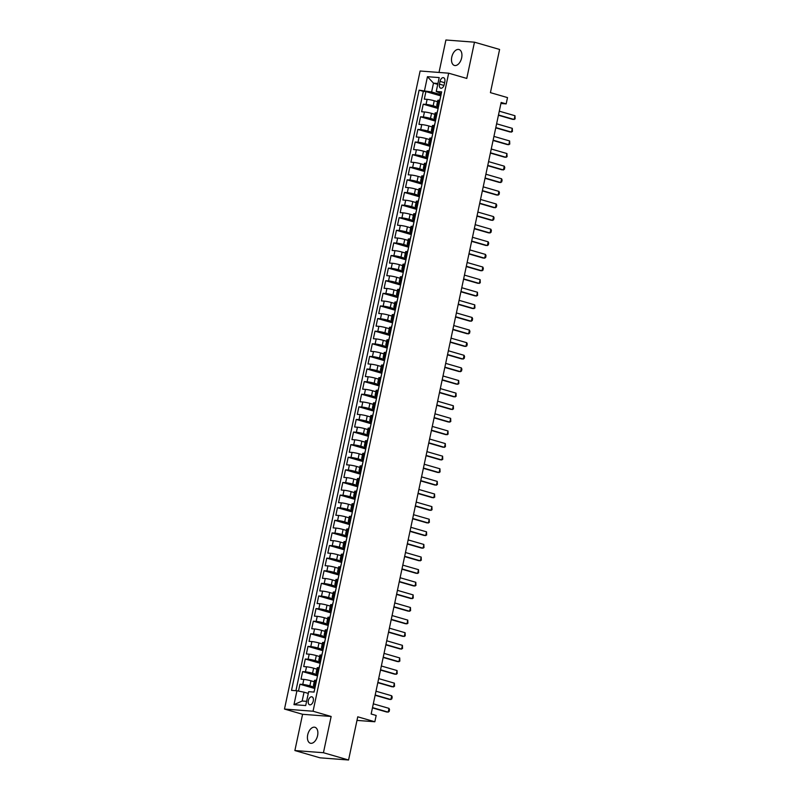 <?xml version="1.0" encoding="UTF-8"?>
<svg xmlns="http://www.w3.org/2000/svg" width="800" height="800" viewBox="0 0 800 800"><rect width="100%" height="100%" fill="white"/><g stroke="black" fill="none" stroke-linecap="round" stroke-linejoin="round"><path stroke-width="1.2" d="M317.59 735.62A8.29 4.89 -73.9 0 0 314.95 727.28A8.29 4.89 -73.9 0 0 307.7 734.87A8.29 4.89 -73.9 0 0 310.34 743.21A8.29 4.89 -73.9 0 0 317.59 735.62M461.65 57.86A8.29 4.89 -73.9 0 0 459.01 49.52A8.29 4.89 -73.9 0 0 451.77 57.1A8.29 4.89 -73.9 0 0 454.4 65.44A8.29 4.89 -73.9 0 0 461.65 57.86M313.27 701A4.15 2.44 -73.9 0 0 311.95 696.83A4.15 2.44 -73.9 0 0 308.33 700.62A4.15 2.44 -73.9 0 0 309.65 704.79A4.15 2.44 -73.9 0 0 313.27 701M294.88 750.55L320.01 757.82L348.57 760L323.44 752.72L331.15 716.47L313.05 711.23L284.49 709.06L302.59 714.29L294.88 750.55L323.44 752.72M313.05 711.23L448.67 73.19L420.11 71.01L284.49 709.06M448.67 73.19L466.77 78.43L474.47 42.18L445.91 40L439.01 72.45M474.47 42.18L499.6 49.45L490.42 92.64L507.51 97.59L506.17 103.89L501.15 102.44L371.15 714L376.18 715.46L374.84 721.76L357.75 716.81L348.57 760M437.51 101.71L434.23 100.76A5.18 0.51 -168 0 0 427.12 99.36L424.3 99.14L425.91 91.58L440.58 95.82M438.15 107.25L433.16 105.8A5.18 0.51 -168 0 0 426.05 104.4L423.23 104.19L437.9 108.43M423.23 104.19L421.62 111.75L424.44 111.97A5.18 0.51 -168 0 1 431.55 113.37L434.83 114.32M432.15 126.93L428.87 125.98A5.18 0.51 -168 0 0 421.76 124.58L418.94 124.36L420.55 116.8L435.22 121.04M429.47 139.54L426.19 138.59A5.18 0.51 -168 0 0 419.08 137.19L416.26 136.97L417.87 129.41L432.54 133.65M426.79 152.15L423.51 151.19A5.18 0.51 -168 0 0 416.4 149.8L413.58 149.58L415.19 142.02L429.86 146.26M424.11 164.76L420.83 163.8A5.18 0.51 -168 0 0 413.72 162.41L410.9 162.19L412.51 154.62L427.18 158.87M421.43 177.37L418.15 176.41A5.18 0.51 -168 0 0 411.04 175.01L408.22 174.8L409.83 167.23L424.5 171.48M418.75 189.98L415.47 189.02A5.18 0.51 -168 0 0 408.36 187.62L405.54 187.41L407.15 179.84L421.82 184.09M416.07 202.58L412.79 201.63A5.18 0.51 -168 0 0 405.68 200.23L402.86 200.02L404.47 192.45L419.14 196.7M413.39 215.19L410.11 214.24A5.18 0.51 -168 0 0 403 212.84L400.18 212.63L401.79 205.06L416.46 209.31M410.71 227.8L407.43 226.85A5.18 0.51 -168 0 0 400.32 225.45L397.5 225.24L399.11 217.67L413.78 221.92M408.03 240.41L404.75 239.46A5.18 0.51 -168 0 0 397.64 238.06L394.82 237.85L396.43 230.28L411.1 234.53M405.35 253.02L402.07 252.07A5.18 0.51 -168 0 0 394.96 250.67L392.14 250.46L393.75 242.89L408.42 247.14M402.67 265.63L399.39 264.68A5.18 0.51 -168 0 0 392.28 263.28L389.46 263.07L391.07 255.5L405.74 259.75M399.99 278.24L396.7 277.29A5.18 0.51 -168 0 0 389.6 275.89L386.78 275.68L388.39 268.11L403.06 272.36M397.31 290.85L394.02 289.9A5.18 0.51 -168 0 0 386.92 288.5L384.1 288.29L385.71 280.72L400.38 284.97M394.63 303.46L391.34 302.51A5.18 0.51 -168 0 0 384.24 301.11L381.42 300.9L383.03 293.33L397.7 297.58M391.95 316.07L388.66 315.12A5.18 0.51 -168 0 0 381.56 313.72L378.74 313.5L380.35 305.94L395.02 310.19M389.27 328.68L385.98 327.73A5.18 0.51 -168 0 0 378.88 326.33L376.06 326.11L377.67 318.55L392.34 322.8M386.59 341.29L383.3 340.34A5.18 0.51 -168 0 0 376.2 338.94L373.38 338.72L374.99 331.16L389.66 335.41M383.91 353.9L380.62 352.95A5.18 0.51 -168 0 0 373.51 351.55L370.7 351.33L372.31 343.77L386.98 348.01M381.23 366.51L377.94 365.56A5.18 0.51 -168 0 0 370.83 364.16L368.02 363.94L369.63 356.38L384.29 360.62M378.55 379.12L375.26 378.17A5.18 0.51 -168 0 0 368.15 376.77L365.34 376.55L366.94 368.99L381.61 373.23M375.87 391.73L372.58 390.78A5.18 0.51 -168 0 0 365.47 389.38L362.66 389.16L364.26 381.6L378.93 385.84M373.19 404.34L369.9 403.39A5.18 0.51 -168 0 0 362.79 401.99L359.98 401.77L361.58 394.21L376.25 398.45M370.51 416.95L367.22 416A5.18 0.51 -168 0 0 360.11 414.6L357.3 414.38L358.9 406.82L373.57 411.06M367.83 429.56L364.54 428.6A5.18 0.51 -168 0 0 357.43 427.21L354.62 426.99L356.22 419.42L370.89 423.67M365.15 442.17L361.86 441.21A5.18 0.51 -168 0 0 354.75 439.81L351.94 439.6L353.54 432.03L368.21 436.28M362.47 454.78L359.18 453.82A5.18 0.51 -168 0 0 352.07 452.42L349.26 452.21L350.86 444.64L365.53 448.89M359.79 467.38L356.5 466.43A5.18 0.51 -168 0 0 349.39 465.03L346.58 464.82L348.18 457.25L362.85 461.5M357.11 479.99L353.82 479.04A5.18 0.51 -168 0 0 346.71 477.64L343.89 477.43L345.5 469.86L360.17 474.11M354.43 492.6L351.14 491.65A5.18 0.51 -168 0 0 344.03 490.25L341.21 490.04L342.82 482.47L357.49 486.72M351.75 505.21L348.46 504.26A5.18 0.51 -168 0 0 341.35 502.86L338.53 502.65L340.14 495.08L354.81 499.33M349.07 517.82L345.78 516.87A5.18 0.51 -168 0 0 338.67 515.47L335.85 515.26L337.46 507.69L352.13 511.94M346.39 530.43L343.1 529.48A5.18 0.51 -168 0 0 335.99 528.08L333.17 527.87L334.78 520.3L349.45 524.55M343.71 543.04L340.42 542.09A5.18 0.51 -168 0 0 333.31 540.69L330.49 540.48L332.1 532.91L346.77 537.16M341.03 555.65L337.74 554.7A5.18 0.51 -168 0 0 330.63 553.3L327.81 553.09L329.42 545.52L344.09 549.77M338.35 568.26L335.06 567.31A5.18 0.51 -168 0 0 327.95 565.91L325.13 565.7L326.74 558.13L341.41 562.38M335.67 580.87L332.38 579.92A5.18 0.51 -168 0 0 325.27 578.52L322.45 578.3L324.06 570.74L338.73 574.99M332.99 593.48L329.7 592.53A5.18 0.51 -168 0 0 322.59 591.13L319.77 590.91L321.38 583.35L336.05 587.6M330.3 606.09L327.02 605.14A5.18 0.51 -168 0 0 319.91 603.74L317.09 603.52L318.7 595.96L333.37 600.21M327.62 618.7L324.34 617.75A5.18 0.51 -168 0 0 317.23 616.35L314.41 616.13L316.02 608.57L330.69 612.82M324.94 631.31L321.66 630.36A5.18 0.51 -168 0 0 314.55 628.96L311.73 628.74L313.34 621.18L328.01 625.42M322.26 643.92L318.98 642.97A5.18 0.51 -168 0 0 311.87 641.57L309.05 641.35L310.66 633.79L325.33 638.03M319.58 656.53L316.3 655.58A5.18 0.51 -168 0 0 309.19 654.18L306.37 653.96L307.98 646.4L322.65 650.64M316.9 669.14L313.62 668.19A5.18 0.51 -168 0 0 306.51 666.79L303.69 666.57L305.3 659.01L319.97 663.25M314.22 681.75L310.94 680.8A5.18 0.51 -168 0 0 303.83 679.4L301.01 679.18L302.62 671.62L317.29 675.86M440.03 81.37L439.44 84.15A4.02 2.37 -73.9 0 0 440.72 88.19A4.02 2.37 -73.9 0 0 444.23 84.51L444.82 81.74A4.02 2.37 -73.9 0 0 443.54 77.7A4.02 2.37 -73.9 0 0 440.03 81.37L444.61 82.7M437.75 84.37L433.49 83.14L431.61 91.97L419.1 90.16L291.52 690.37L296.93 690.78L293.98 704.65L305.71 705.55L308.66 691.68L314.06 692.09L441.64 91.88L436.24 91.46L441.28 93.58M424.51 90.57L427.45 76.7L439.19 77.59L436.24 91.46M314.86 687.29L309.87 685.84L310.94 680.8M317.54 674.68L312.55 673.23L313.62 668.19M320.22 662.07L315.23 660.62L316.3 655.58M322.9 649.46L317.91 648.01L318.98 642.97M325.58 636.85L320.59 635.4L321.66 630.36M328.26 624.24L323.27 622.79L324.34 617.75M330.94 611.63L325.95 610.18L327.02 605.14M333.62 599.02L328.63 597.57L329.7 592.53M336.3 586.41L331.31 584.96L332.38 579.92M338.98 573.8L333.99 572.35L335.06 567.31M341.66 561.19L336.67 559.74L337.74 554.7M344.34 548.58L339.35 547.13L340.42 542.09M347.02 535.97L342.03 534.52L343.1 529.48M349.7 523.36L344.71 521.92L345.78 516.87M352.38 510.75L347.39 509.31L348.46 504.26M355.06 498.14L350.07 496.7L351.14 491.65M357.74 485.53L352.75 484.09L353.82 479.04M360.42 472.92L355.43 471.48L356.5 466.43M363.11 460.31L358.11 458.87L359.18 453.82M365.79 447.7L360.79 446.26L361.86 441.21M368.47 435.09L363.47 433.65L364.54 428.6M371.15 422.49L366.15 421.04L367.22 416M373.83 409.88L368.83 408.43L369.9 403.39M376.51 397.27L371.51 395.82L372.58 390.78M379.19 384.66L374.19 383.21L375.26 378.17M381.87 372.05L376.87 370.6L377.94 365.56M384.55 359.44L379.55 357.99L380.62 352.95M387.23 346.83L382.23 345.38L383.3 340.34M389.91 334.22L384.91 332.77L385.98 327.73M392.59 321.61L387.59 320.16L388.66 315.12M395.27 309L390.27 307.55L391.34 302.51M397.95 296.39L392.95 294.94L394.02 289.9M400.63 283.78L395.63 282.33L396.7 277.29M403.31 271.17L398.31 269.72L399.39 264.68M405.99 258.56L400.99 257.12L402.07 252.07M408.67 245.95L403.67 244.51L404.75 239.46M411.35 233.34L406.35 231.9L407.43 226.85M414.03 220.73L409.03 219.29L410.11 214.24M416.71 208.12L411.71 206.68L412.79 201.63M419.39 195.51L414.39 194.07L415.47 189.02M422.07 182.9L417.07 181.46L418.15 176.41M424.75 170.29L419.76 168.85L420.83 163.8M427.43 157.69L422.44 156.24L423.51 151.19M430.11 145.08L425.12 143.63L426.19 138.59M432.79 132.47L427.8 131.02L428.87 125.98M435.47 119.86L430.48 118.41L431.55 113.37M425.91 91.58L423.32 91.38L295.93 690.71M309.87 685.84A5.18 0.51 12 0 0 302.76 684.44L299.94 684.23L298.48 691.09M302.62 671.62L305.44 671.83A5.18 0.51 12 0 1 312.55 673.23M305.3 659.01L308.12 659.22A5.18 0.51 12 0 1 315.23 660.62M307.98 646.4L310.8 646.61A5.18 0.51 12 0 1 317.91 648.01M310.66 633.79L313.48 634A5.18 0.51 12 0 1 320.59 635.4M313.34 621.18L316.16 621.39A5.18 0.51 12 0 1 323.27 622.79M316.02 608.57L318.84 608.78A5.18 0.51 12 0 1 325.95 610.18M318.7 595.96L321.52 596.17A5.18 0.51 12 0 1 328.63 597.57M321.38 583.35L324.2 583.56A5.18 0.51 12 0 1 331.31 584.96M324.06 570.74L326.88 570.95A5.18 0.51 12 0 1 333.99 572.35M326.74 558.13L329.56 558.34A5.18 0.51 12 0 1 336.67 559.74M329.42 545.52L332.24 545.73A5.18 0.51 12 0 1 339.35 547.13M332.1 532.91L334.92 533.13A5.18 0.51 12 0 1 342.03 534.52M334.78 520.3L337.6 520.52A5.18 0.51 12 0 1 344.71 521.92M337.46 507.69L340.28 507.91A5.18 0.51 12 0 1 347.39 509.31M340.14 495.08L342.96 495.3A5.18 0.51 12 0 1 350.07 496.7M342.82 482.47L345.64 482.69A5.18 0.51 12 0 1 352.75 484.09M345.5 469.86L348.32 470.08A5.18 0.51 12 0 1 355.43 471.48M348.18 457.25L351 457.47A5.18 0.51 12 0 1 358.11 458.87M350.86 444.64L353.68 444.86A5.18 0.51 12 0 1 360.79 446.26M353.54 432.03L356.36 432.25A5.18 0.51 12 0 1 363.47 433.65M356.22 419.42L359.04 419.64A5.18 0.51 12 0 1 366.15 421.04M358.9 406.82L361.72 407.03A5.18 0.51 12 0 1 368.83 408.43M361.58 394.21L364.4 394.42A5.18 0.51 12 0 1 371.51 395.82M364.26 381.6L367.08 381.81A5.18 0.51 12 0 1 374.19 383.21M366.94 368.99L369.76 369.2A5.18 0.51 12 0 1 376.87 370.6M369.63 356.38L372.44 356.59A5.18 0.51 12 0 1 379.55 357.99M372.31 343.77L375.12 343.98A5.18 0.51 12 0 1 382.23 345.38M374.99 331.16L377.8 331.37A5.18 0.51 12 0 1 384.91 332.77M377.67 318.55L380.48 318.76A5.18 0.51 12 0 1 387.59 320.16M380.35 305.94L383.16 306.15A5.18 0.51 12 0 1 390.27 307.55M383.03 293.33L385.84 293.54A5.18 0.51 12 0 1 392.95 294.94M385.71 280.72L388.52 280.93A5.18 0.51 12 0 1 395.63 282.33M388.39 268.11L391.2 268.33A5.18 0.51 12 0 1 398.31 269.72M391.07 255.5L393.88 255.72A5.18 0.51 12 0 1 400.99 257.12M393.75 242.89L396.56 243.11A5.18 0.51 12 0 1 403.67 244.51M396.43 230.28L399.25 230.5A5.18 0.51 12 0 1 406.35 231.9M399.11 217.67L401.93 217.89A5.18 0.51 12 0 1 409.03 219.29M401.79 205.06L404.61 205.28A5.18 0.51 12 0 1 411.71 206.68M404.47 192.45L407.29 192.67A5.18 0.51 12 0 1 414.39 194.07M407.15 179.84L409.97 180.06A5.18 0.51 12 0 1 417.07 181.46M409.83 167.23L412.65 167.45A5.18 0.51 12 0 1 419.76 168.85M412.51 154.62L415.33 154.84A5.18 0.51 12 0 1 422.44 156.24M415.19 142.02L418.01 142.23A5.18 0.51 12 0 1 425.12 143.63M417.87 129.41L420.69 129.62A5.18 0.51 12 0 1 427.8 131.02M420.55 116.8L423.37 117.01A5.18 0.51 12 0 1 430.48 118.41M438.77 105.37L437.78 105.3A5.18 0.51 -168 0 0 436.73 105.38A5.18 0.51 -168 0 0 438.6 106.19M439.85 100.33L438.85 100.25A5.18 0.51 -168 0 0 437.81 100.34L436.73 105.38M437.17 112.94L436.17 112.86A5.18 0.51 -168 0 0 435.13 112.95L434.05 117.99A5.18 0.51 12 0 1 435.1 117.9L436.09 117.98M434.49 125.55L433.49 125.47A5.18 0.51 -168 0 0 432.45 125.56L431.37 130.6A5.18 0.51 12 0 1 432.42 130.51L433.41 130.59M431.81 138.16L430.81 138.08A5.18 0.51 -168 0 0 429.76 138.17L428.69 143.21A5.18 0.51 12 0 1 429.74 143.12L430.73 143.2M429.13 150.77L428.13 150.69A5.18 0.51 -168 0 0 427.08 150.78L426.01 155.82A5.18 0.51 12 0 1 427.06 155.73L428.05 155.81M426.45 163.38L425.45 163.3A5.18 0.51 -168 0 0 424.4 163.39L423.33 168.43A5.18 0.51 12 0 1 424.38 168.34L425.37 168.42M423.77 175.98L422.77 175.91A5.18 0.51 -168 0 0 421.72 176L420.65 181.04A5.18 0.51 12 0 1 421.7 180.95L422.69 181.03M421.09 188.59L420.09 188.52A5.18 0.51 -168 0 0 419.04 188.61L417.97 193.65A5.18 0.51 12 0 1 419.02 193.56L420.01 193.64M418.4 201.2L417.41 201.13A5.18 0.51 -168 0 0 416.36 201.21L415.29 206.26A5.18 0.51 12 0 1 416.34 206.17L417.33 206.25M415.72 213.81L414.73 213.74A5.18 0.51 -168 0 0 413.68 213.82L412.61 218.87A5.18 0.51 12 0 1 413.66 218.78L414.65 218.86M413.04 226.42L412.05 226.35A5.18 0.51 -168 0 0 411 226.43L409.93 231.48A5.18 0.51 12 0 1 410.98 231.39L411.97 231.47M410.36 239.03L409.37 238.96A5.18 0.51 -168 0 0 408.32 239.04L407.25 244.09A5.18 0.51 12 0 1 408.3 244L409.29 244.08M407.68 251.64L406.69 251.57A5.18 0.51 -168 0 0 405.64 251.65L404.57 256.7A5.18 0.51 12 0 1 405.62 256.61L406.61 256.69M405 264.25L404.01 264.18A5.18 0.51 -168 0 0 402.96 264.26L401.89 269.31A5.18 0.51 12 0 1 402.94 269.22L403.93 269.3M402.32 276.86L401.33 276.79A5.18 0.51 -168 0 0 400.28 276.87L399.21 281.92A5.18 0.51 12 0 1 400.26 281.83L401.25 281.9M399.64 289.47L398.65 289.39A5.18 0.51 -168 0 0 397.6 289.48L396.53 294.53A5.18 0.51 12 0 1 397.58 294.44L398.57 294.51M396.96 302.08L395.97 302A5.18 0.51 -168 0 0 394.92 302.09L393.85 307.13A5.18 0.51 12 0 1 394.9 307.05L395.89 307.12M394.28 314.69L393.29 314.61A5.18 0.51 -168 0 0 392.24 314.7L391.17 319.74A5.18 0.51 12 0 1 392.22 319.66L393.21 319.73M391.6 327.3L390.61 327.22A5.18 0.51 -168 0 0 389.56 327.31L388.49 332.35A5.18 0.51 12 0 1 389.54 332.27L390.53 332.34M388.92 339.91L387.93 339.83A5.18 0.51 -168 0 0 386.88 339.92L385.81 344.96A5.18 0.51 12 0 1 386.86 344.88L387.85 344.95M386.24 352.52L385.25 352.44A5.18 0.51 -168 0 0 384.2 352.53L383.13 357.57A5.18 0.51 12 0 1 384.18 357.49L385.17 357.56M383.56 365.13L382.57 365.05A5.18 0.51 -168 0 0 381.52 365.14L380.45 370.18A5.18 0.51 12 0 1 381.5 370.1L382.49 370.17M380.88 377.74L379.89 377.66A5.18 0.51 -168 0 0 378.84 377.75L377.77 382.79A5.18 0.51 12 0 1 378.82 382.71L379.81 382.78M378.2 390.35L377.21 390.27A5.18 0.51 -168 0 0 376.16 390.36L375.09 395.4A5.18 0.51 12 0 1 376.14 395.31L377.13 395.39M375.52 402.96L374.53 402.88A5.18 0.51 -168 0 0 373.48 402.97L372.41 408.01A5.18 0.51 12 0 1 373.46 407.92L374.45 408M372.84 415.57L371.85 415.49A5.18 0.51 -168 0 0 370.8 415.58L369.73 420.62A5.18 0.51 12 0 1 370.78 420.53L371.77 420.61M370.16 428.18L369.17 428.1A5.18 0.51 -168 0 0 368.12 428.19L367.05 433.23A5.18 0.51 12 0 1 368.1 433.14L369.09 433.22M367.48 440.78L366.49 440.71A5.18 0.51 -168 0 0 365.44 440.8L364.37 445.84A5.18 0.51 12 0 1 365.41 445.75L366.41 445.83M364.8 453.39L363.81 453.32A5.18 0.51 -168 0 0 362.76 453.41L361.69 458.45A5.18 0.51 12 0 1 362.73 458.36L363.73 458.44M362.12 466L361.13 465.93A5.18 0.51 -168 0 0 360.08 466.01L359.01 471.06A5.18 0.51 12 0 1 360.05 470.97L361.05 471.05M359.44 478.61L358.45 478.54A5.18 0.51 -168 0 0 357.4 478.62L356.33 483.67A5.18 0.51 12 0 1 357.37 483.58L358.37 483.66M356.76 491.22L355.77 491.15A5.18 0.51 -168 0 0 354.72 491.23L353.65 496.28A5.18 0.51 12 0 1 354.69 496.19L355.69 496.27M354.08 503.83L353.09 503.76A5.18 0.51 -168 0 0 352.04 503.84L350.97 508.89A5.18 0.51 12 0 1 352.01 508.8L353.01 508.88M351.4 516.44L350.41 516.37A5.18 0.51 -168 0 0 349.36 516.45L348.29 521.5A5.18 0.51 12 0 1 349.33 521.41L350.33 521.49M348.72 529.05L347.73 528.98A5.18 0.51 -168 0 0 346.68 529.06L345.61 534.11A5.18 0.51 12 0 1 346.65 534.02L347.65 534.1M346.04 541.66L345.04 541.59A5.18 0.51 -168 0 0 344 541.67L342.93 546.72A5.18 0.51 12 0 1 343.97 546.63L344.97 546.7M343.36 554.27L342.36 554.19A5.18 0.51 -168 0 0 341.32 554.28L340.24 559.33A5.18 0.51 12 0 1 341.29 559.24L342.29 559.31M340.68 566.88L339.68 566.8A5.18 0.51 -168 0 0 338.64 566.89L337.56 571.94A5.18 0.51 12 0 1 338.61 571.85L339.61 571.92M338 579.49L337 579.41A5.18 0.51 -168 0 0 335.96 579.5L334.88 584.54A5.18 0.51 12 0 1 335.93 584.46L336.93 584.53M335.32 592.1L334.32 592.02A5.18 0.51 -168 0 0 333.28 592.11L332.2 597.15A5.18 0.51 12 0 1 333.25 597.07L334.25 597.14M332.64 604.71L331.64 604.63A5.18 0.51 -168 0 0 330.6 604.72L329.52 609.76A5.18 0.51 12 0 1 330.57 609.68L331.57 609.75M329.96 617.32L328.96 617.24A5.18 0.51 -168 0 0 327.92 617.33L326.84 622.37A5.18 0.51 12 0 1 327.89 622.29L328.88 622.36M327.28 629.93L326.28 629.85A5.18 0.51 -168 0 0 325.24 629.94L324.16 634.98A5.18 0.51 12 0 1 325.21 634.9L326.2 634.97M324.6 642.54L323.6 642.46A5.18 0.51 -168 0 0 322.56 642.55L321.48 647.59A5.18 0.51 12 0 1 322.53 647.51L323.52 647.58M321.92 655.15L320.92 655.07A5.18 0.51 -168 0 0 319.88 655.16L318.8 660.2A5.18 0.51 12 0 1 319.85 660.11L320.84 660.19M319.24 667.76L318.24 667.68A5.18 0.51 -168 0 0 317.19 667.77L316.12 672.81A5.18 0.51 12 0 1 317.17 672.72L318.16 672.8M316.56 680.37L315.56 680.29A5.18 0.51 -168 0 0 314.51 680.38L313.44 685.42A5.18 0.51 12 0 1 314.49 685.33L315.48 685.41M440.83 94.64L431.61 91.97M356.99 720.4L374.84 721.76M500.92 103.49L506.17 103.89M437.94 83.48L433.49 83.14L427.45 76.7M308.29 693.41L304.04 692.18L302.16 701.01L306.6 701.35M423.32 91.38L419.1 90.16M299.94 684.23L314.61 688.47M435.92 118.8A5.18 0.51 12 0 1 434.05 117.99M433.24 131.41A5.18 0.51 12 0 1 431.37 130.6M430.56 144.02A5.18 0.51 12 0 1 428.69 143.21M427.88 156.63A5.18 0.51 12 0 1 426.01 155.82M425.2 169.24A5.18 0.51 12 0 1 423.33 168.43M422.52 181.85A5.18 0.51 12 0 1 420.65 181.04M419.84 194.46A5.18 0.51 12 0 1 417.97 193.65M417.16 207.07A5.18 0.51 12 0 1 415.29 206.26M414.48 219.68A5.18 0.51 12 0 1 412.61 218.87M411.8 232.29A5.18 0.51 12 0 1 409.93 231.48M409.12 244.9A5.18 0.51 12 0 1 407.25 244.09M406.44 257.51A5.18 0.51 12 0 1 404.57 256.7M403.76 270.11A5.18 0.51 12 0 1 401.89 269.31M401.08 282.72A5.18 0.51 12 0 1 399.21 281.92M398.4 295.33A5.18 0.51 12 0 1 396.53 294.53M395.72 307.94A5.18 0.51 12 0 1 393.85 307.13M393.04 320.55A5.18 0.51 12 0 1 391.17 319.74M390.36 333.16A5.18 0.51 12 0 1 388.49 332.35M387.68 345.77A5.18 0.51 12 0 1 385.81 344.96M385 358.38A5.18 0.51 12 0 1 383.13 357.57M382.32 370.99A5.18 0.51 12 0 1 380.45 370.18M379.64 383.6A5.18 0.51 12 0 1 377.77 382.79M376.95 396.21A5.18 0.51 12 0 1 375.09 395.4M374.27 408.82A5.18 0.51 12 0 1 372.41 408.01M371.59 421.43A5.18 0.51 12 0 1 369.73 420.62M368.91 434.04A5.18 0.51 12 0 1 367.05 433.23M366.23 446.65A5.18 0.51 12 0 1 364.37 445.84M363.55 459.26A5.18 0.51 12 0 1 361.69 458.45M360.87 471.87A5.18 0.51 12 0 1 359.01 471.06M358.19 484.48A5.18 0.51 12 0 1 356.33 483.67M355.51 497.09A5.18 0.51 12 0 1 353.65 496.28M352.83 509.7A5.18 0.51 12 0 1 350.97 508.89M350.15 522.31A5.18 0.51 12 0 1 348.29 521.5M347.47 534.92A5.18 0.51 12 0 1 345.61 534.11M344.79 547.52A5.18 0.51 12 0 1 342.93 546.72M342.11 560.13A5.18 0.51 12 0 1 340.24 559.33M339.43 572.74A5.18 0.51 12 0 1 337.56 571.94M336.75 585.35A5.18 0.51 12 0 1 334.88 584.54M334.07 597.96A5.18 0.51 12 0 1 332.2 597.15M331.39 610.57A5.18 0.51 12 0 1 329.52 609.76M328.71 623.18A5.18 0.51 12 0 1 326.84 622.37M326.03 635.79A5.18 0.51 12 0 1 324.16 634.98M323.35 648.4A5.18 0.51 12 0 1 321.48 647.59M320.67 661.01A5.18 0.51 12 0 1 318.8 660.2M317.99 673.62A5.18 0.51 12 0 1 316.12 672.81M296.93 690.78L304.04 692.18M315.31 686.23A5.18 0.51 12 0 1 313.44 685.42M293.98 704.65L302.16 701.01M331.15 716.47L302.59 714.29M441.23 93.84L440.67 96.46M439.65 100.21L440.4 97.74M499.29 111.18L514.98 115.73L515.11 118.9L512.79 119.4L498.42 115.24M514.98 115.73L514.18 119.51L498.48 114.97M438.55 106.44L437.99 109.07M437.68 110.36L436.97 112.82M496.61 123.79L512.3 128.34L512.43 131.51L510.11 132.01L495.74 127.85M512.3 128.34L511.5 132.12L495.8 127.57M435.87 119.05L435.31 121.68M434.29 125.43L435.04 122.96M493.93 136.4L509.62 140.95L509.75 144.12L507.43 144.62L493.06 140.46M509.62 140.95L508.82 144.73L493.12 140.18M433.19 131.66L432.63 134.29M431.61 138.04L432.36 135.57M491.25 149.01L506.94 153.55L507.07 156.73L504.75 157.23L490.38 153.07M506.94 153.55L506.14 157.34L490.44 152.79M430.51 144.27L429.95 146.9M428.93 150.65L429.68 148.18M488.57 161.62L504.26 166.16L504.79 167.44L504.38 169.34L502.07 169.84L487.7 165.68M504.26 166.16L503.46 169.95L487.76 165.4M427.83 156.88L427.27 159.51M426.25 163.26L427 160.78M485.89 174.23L501.58 178.77L502.11 180.05L501.7 181.95L499.39 182.45L485.02 178.29M501.58 178.77L500.78 182.56L485.08 178.01M425.15 169.49L424.59 172.12M424.28 173.4L423.57 175.87M483.21 186.84L498.9 191.38L499.43 192.66L499.02 194.55L496.71 195.06L482.34 190.9M498.9 191.38L498.1 195.17L482.4 190.62M422.47 182.1L421.91 184.73M420.89 188.48L421.64 186M480.53 199.45L496.22 203.99L496.75 205.27L496.34 207.16L494.03 207.67L479.66 203.51M496.22 203.99L495.42 207.78L479.72 203.23M419.78 194.71L419.23 197.34M418.21 201.09L418.96 198.61M477.85 212.06L493.54 216.6L494.07 217.88L493.66 219.77L491.35 220.28L476.98 216.12M493.54 216.6L492.74 220.39L477.04 215.84M417.1 207.32L416.55 209.95M415.53 213.7L416.28 211.22M475.17 224.67L490.86 229.21L491.39 230.49L490.98 232.38L488.67 232.89L474.3 228.73M490.86 229.21L490.05 232.99L474.36 228.45M414.42 219.93L413.87 222.56M412.85 226.31L413.59 223.83M472.48 237.28L488.18 241.82L488.71 243.1L488.3 244.99L485.99 245.5L471.62 241.34M488.18 241.82L487.37 245.6L471.68 241.06M411.74 232.54L411.19 235.17M410.16 238.92L410.91 236.44M469.8 249.89L485.5 254.43L486.03 255.71L485.62 257.6L483.3 258.11L468.94 253.95M485.5 254.43L484.69 258.21L469 253.67M409.06 245.15L408.51 247.78M407.48 251.53L408.23 249.05M467.12 262.5L482.82 267.04L483.35 268.32L482.94 270.21L480.62 270.72L466.26 266.56M482.82 267.04L482.01 270.82L466.32 266.28M406.38 257.76L405.82 260.39M404.8 264.13L405.55 261.66M464.44 275.11L480.14 279.65L480.26 282.82L477.94 283.33L463.58 279.17M480.14 279.65L479.33 283.43L463.64 278.89M403.7 270.37L403.14 273M402.12 276.74L402.87 274.27M461.76 287.72L477.46 292.26L477.58 295.43L475.26 295.94L460.9 291.78M477.46 292.26L476.65 296.04L460.96 291.5M401.02 282.98L400.46 285.61M399.44 289.35L400.19 286.88M459.08 300.33L474.78 304.87L474.9 308.04L472.58 308.55L458.22 304.39M474.78 304.87L473.97 308.65L458.28 304.11M398.34 295.59L397.78 298.22M396.76 301.96L397.51 299.49M456.4 312.93L472.1 317.48L472.62 318.76L472.22 320.65L469.9 321.16L455.54 317M472.1 317.48L471.29 321.26L455.6 316.72M395.66 308.2L395.1 310.83M394.08 314.57L394.83 312.1M453.72 325.54L469.42 330.09L469.94 331.37L469.54 333.26L467.22 333.77L452.86 329.61M469.42 330.09L468.61 333.87L452.92 329.33M392.98 320.81L392.42 323.44M391.4 327.18L392.15 324.71M451.04 338.15L466.74 342.7L467.26 343.98L466.86 345.87L464.54 346.37L450.18 342.22M466.74 342.7L465.93 346.48L450.24 341.94M390.3 333.42L389.74 336.04M388.72 339.79L389.47 337.32M448.36 350.76L464.06 355.31L464.58 356.59L464.18 358.48L461.86 358.98L447.5 354.83M464.06 355.31L463.25 359.09L447.56 354.55M387.62 346.03L387.06 348.65M386.04 352.4L386.79 349.93M445.68 363.37L461.38 367.92L461.9 369.2L461.5 371.09L459.18 371.59L444.82 367.44M461.38 367.92L460.57 371.7L444.88 367.16M384.94 358.64L384.38 361.26M383.36 365.01L384.11 362.54M443 375.98L458.7 380.53L458.82 383.7L456.5 384.2L442.14 380.04M458.7 380.53L457.89 384.31L442.2 379.77M382.26 371.24L381.7 373.87M380.68 377.62L381.43 375.15M440.32 388.59L456.02 393.14L456.14 396.31L453.82 396.81L439.46 392.65M456.02 393.14L455.21 396.92L439.52 392.37M379.58 383.85L379.02 386.48M378 390.23L378.75 387.76M437.64 401.2L453.34 405.75L453.46 408.92L451.14 409.42L436.78 405.26M453.34 405.75L452.53 409.53L436.84 404.98M376.9 396.46L376.34 399.09M375.32 402.84L376.07 400.37M434.96 413.81L450.66 418.36L450.78 421.53L448.46 422.03L434.1 417.87M450.66 418.36L449.85 422.14L434.16 417.59M374.22 409.07L373.66 411.7M372.64 415.45L373.39 412.98M432.28 426.42L447.98 430.96L448.1 434.14L445.78 434.64L431.42 430.48M447.98 430.96L447.17 434.75L431.48 430.2M371.54 421.68L370.98 424.31M369.96 428.06L370.71 425.58M429.6 439.03L445.29 443.57L445.42 446.75L443.1 447.25L428.74 443.09M445.29 443.57L444.49 447.36L428.8 442.81M368.86 434.29L368.3 436.92M367.28 440.67L368.03 438.19M426.92 451.64L442.61 456.18L442.74 459.35L440.42 459.86L426.06 455.7M442.61 456.18L441.81 459.97L426.12 455.42M366.18 446.9L365.62 449.53M364.6 453.28L365.35 450.8M424.24 464.25L439.93 468.79L440.06 471.96L437.74 472.47L423.38 468.31M439.93 468.79L439.13 472.58L423.44 468.03M363.5 459.51L362.94 462.14M362.63 463.42L361.92 465.89M421.56 476.86L437.25 481.4L437.38 484.57L435.06 485.08L420.7 480.92M437.25 481.4L436.45 485.19L420.76 480.64M360.82 472.12L360.26 474.75M359.24 478.5L359.99 476.02M418.88 489.47L434.57 494.01L434.7 497.18L432.38 497.69L418.02 493.53M434.57 494.01L433.77 497.8L418.08 493.25M358.14 484.73L357.58 487.36M356.56 491.11L357.31 488.63M416.2 502.08L431.89 506.62L432.02 509.79L429.7 510.3L415.34 506.14M431.89 506.62L431.09 510.4L415.4 505.86M355.46 497.34L354.9 499.97M353.88 503.72L354.63 501.24M413.52 514.69L429.21 519.23L429.34 522.4L427.02 522.91L412.66 518.75M429.21 519.23L428.41 523.01L412.72 518.47M352.78 509.95L352.22 512.58M351.2 516.33L351.95 513.85M410.84 527.3L426.53 531.84L426.66 535.01L424.34 535.52L409.98 531.36M426.53 531.84L425.73 535.62L410.04 531.08M350.1 522.56L349.54 525.19M349.23 526.47L348.52 528.93M408.16 539.91L423.85 544.45L423.98 547.62L421.66 548.13L407.3 543.97M423.85 544.45L423.05 548.23L407.36 543.69M347.42 535.17L346.86 537.8M345.84 541.54L346.59 539.07M405.48 552.52L421.17 557.06L421.3 560.23L418.98 560.74L404.62 556.58M421.17 557.06L420.37 560.84L404.67 556.3M344.74 547.78L344.18 550.41M343.16 554.15L343.91 551.68M402.8 565.13L418.49 569.67L418.62 572.84L416.3 573.35L401.94 569.19M418.49 569.67L417.69 573.45L401.99 568.91M342.06 560.39L341.5 563.02M340.48 566.76L341.23 564.29M400.12 577.74L415.81 582.28L415.94 585.45L413.62 585.96L399.25 581.8M415.81 582.28L415.01 586.06L399.31 581.52M339.38 573L338.82 575.63M337.8 579.37L338.55 576.9M397.44 590.34L413.13 594.89L413.26 598.06L410.94 598.57L396.57 594.41M413.13 594.89L412.33 598.67L396.63 594.13M336.7 585.61L336.14 588.24M335.83 589.52L335.12 591.98M394.76 602.95L410.45 607.5L410.58 610.67L408.26 611.18L393.89 607.02M410.45 607.5L409.65 611.28L393.95 606.74M334.02 598.22L333.46 600.85M332.44 604.59L333.19 602.12M392.08 615.56L407.77 620.11L407.9 623.28L405.58 623.78L391.21 619.63M407.77 620.11L406.97 623.89L391.27 619.35M331.34 610.83L330.78 613.45M329.76 617.2L330.51 614.73M389.4 628.17L405.09 632.72L405.22 635.89L402.9 636.39L388.53 632.24M405.09 632.72L404.29 636.5L388.59 631.96M328.66 623.44L328.1 626.06M327.08 629.81L327.83 627.34M386.72 640.78L402.41 645.33L402.54 648.5L400.22 649L385.85 644.84M402.41 645.33L401.61 649.11L385.91 644.57M325.98 636.05L325.42 638.67M324.4 642.42L325.15 639.95M384.04 653.39L399.73 657.94L399.86 661.11L397.54 661.61L383.17 657.45M399.73 657.94L398.93 661.72L383.23 657.18M323.3 648.65L322.74 651.28M322.43 652.57L321.72 655.03M381.36 666L397.05 670.55L397.18 673.72L394.86 674.22L380.49 670.06M397.05 670.55L396.25 674.33L380.55 669.78M320.62 661.26L320.06 663.89M319.04 667.64L319.79 665.17M378.68 678.61L394.37 683.16L394.5 686.33L392.18 686.83L377.81 682.67M394.37 683.16L393.57 686.94L377.87 682.39M317.94 673.87L317.38 676.5M316.36 680.25L317.11 677.78M376 691.22L391.69 695.76L392.22 697.04L391.81 698.94L389.5 699.44L375.13 695.28M391.69 695.76L390.89 699.55L375.19 695M315.26 686.48L314.7 689.11M313.84 692.07L314.43 690.39M373.32 703.83L389.01 708.37L389.54 709.65L389.13 711.55L386.82 712.05L372.45 707.89M389.01 708.37L388.21 712.16L372.51 707.61M433.16 105.8L434.23 100.76M426.05 104.4L427.12 99.36M302.76 684.44L303.83 679.4M305.44 671.83L306.51 666.79M308.12 659.22L309.19 654.18M310.8 646.61L311.87 641.57M313.48 634L314.55 628.96M316.16 621.39L317.23 616.35M318.84 608.78L319.91 603.74M321.52 596.17L322.59 591.13M324.2 583.56L325.27 578.52M326.88 570.95L327.95 565.91M329.56 558.34L330.63 553.3M332.24 545.73L333.31 540.69M334.92 533.13L335.99 528.08M337.6 520.52L338.67 515.47M340.28 507.91L341.35 502.86M342.96 495.3L344.03 490.25M345.64 482.69L346.71 477.64M348.32 470.08L349.39 465.03M351 457.47L352.07 452.42M353.68 444.86L354.75 439.81M356.36 432.25L357.43 427.21M359.04 419.64L360.11 414.6M361.72 407.03L362.79 401.99M364.4 394.42L365.47 389.38M367.08 381.81L368.15 376.77M369.76 369.2L370.83 364.16M372.44 356.59L373.51 351.55M375.12 343.98L376.2 338.94M377.8 331.37L378.88 326.33M380.48 318.76L381.56 313.72M383.16 306.15L384.24 301.11M385.84 293.54L386.92 288.5M388.52 280.93L389.6 275.89M391.2 268.33L392.28 263.28M393.88 255.72L394.96 250.67M396.56 243.11L397.64 238.06M399.25 230.5L400.32 225.45M401.93 217.89L403 212.84M404.61 205.28L405.68 200.23M407.29 192.67L408.36 187.62M409.97 180.06L411.04 175.01M412.65 167.45L413.72 162.41M415.33 154.84L416.4 149.8M418.01 142.23L419.08 137.19M420.69 129.62L421.76 124.58M423.37 117.01L424.44 111.97M437.78 105.3L438.85 100.25M435.1 117.9L436.17 112.86M432.42 130.51L433.49 125.47M429.74 143.12L430.81 138.08M427.06 155.73L428.13 150.69M424.38 168.34L425.45 163.3M421.7 180.95L422.77 175.91M419.02 193.56L420.09 188.52M416.34 206.17L417.41 201.13M413.66 218.78L414.73 213.74M410.98 231.39L412.05 226.35M408.3 244L409.37 238.96M405.62 256.61L406.69 251.57M402.94 269.22L404.01 264.18M400.26 281.83L401.33 276.79M397.58 294.44L398.65 289.39M394.9 307.05L395.97 302M392.22 319.66L393.29 314.61M389.54 332.27L390.61 327.22M386.86 344.88L387.93 339.83M384.18 357.49L385.25 352.44M381.5 370.1L382.57 365.05M378.82 382.71L379.89 377.66M376.14 395.31L377.21 390.27M373.46 407.92L374.53 402.88M370.78 420.53L371.85 415.49M368.1 433.14L369.17 428.1M365.41 445.75L366.49 440.71M362.73 458.36L363.81 453.32M360.05 470.97L361.13 465.93M357.37 483.58L358.45 478.54M354.69 496.19L355.77 491.15M352.01 508.8L353.09 503.76M349.33 521.41L350.41 516.37M346.65 534.02L347.73 528.98M343.97 546.63L345.04 541.59M341.29 559.24L342.36 554.19M338.61 571.85L339.68 566.8M335.93 584.46L337 579.41M333.25 597.07L334.32 592.02M330.57 609.68L331.64 604.63M327.89 622.29L328.96 617.24M325.21 634.9L326.28 629.85M322.53 647.51L323.6 642.46M319.85 660.11L320.92 655.07M317.17 672.72L318.24 667.68M314.49 685.33L315.56 680.29M443.96 85.45L439.44 84.15"/></g></svg>
